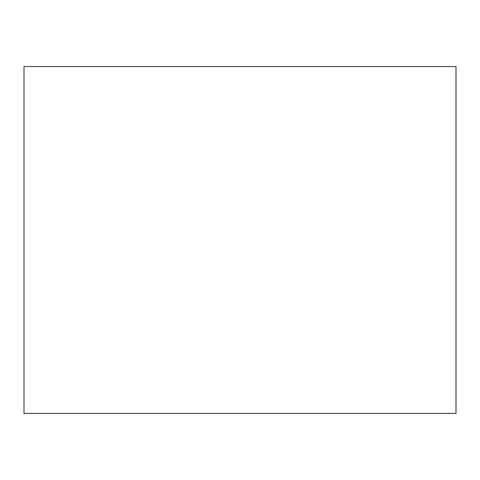 <?xml version="1.0" encoding="UTF-8"?>
<svg xmlns="http://www.w3.org/2000/svg" width="480" height="480" viewBox="0 0 480 480"><rect width="100%" height="100%" fill="white"/><g stroke="black" fill="none" stroke-linecap="round" stroke-linejoin="round"><path stroke-width="0.72" d="M456 413.454L24 413.454L24 66.546L456 66.546L456 413.454"/></g></svg>
